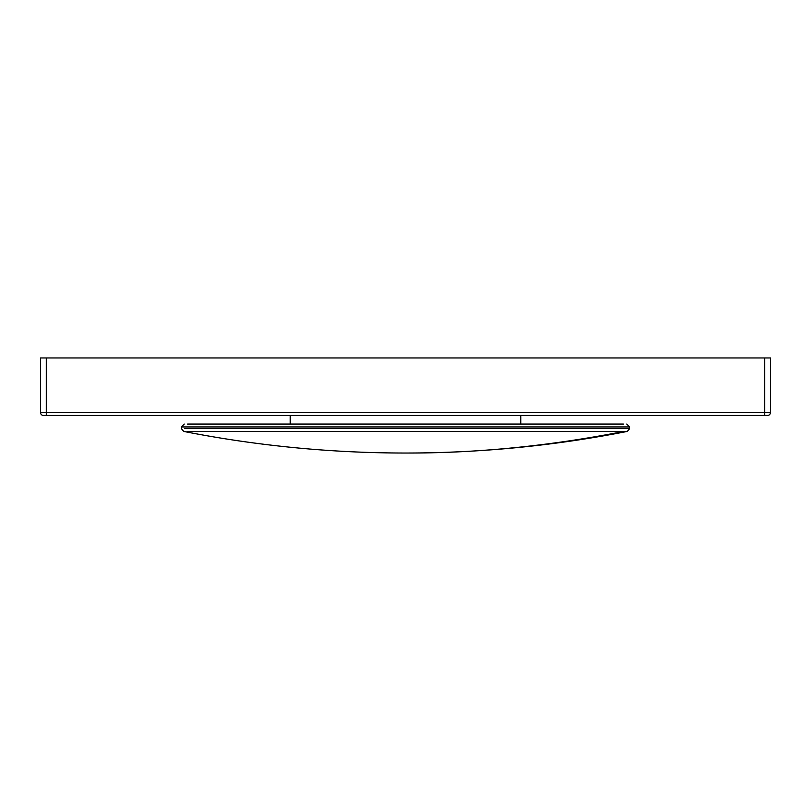 <?xml version="1.0" encoding="UTF-8"?>
<svg xmlns="http://www.w3.org/2000/svg" width="811" height="811" viewBox="0 0 811 811"><rect width="100%" height="100%" fill="white"/><g stroke="black" fill="none" stroke-linecap="round" stroke-linejoin="round"><path stroke-width="1.22" d="M43.419 415.445L46.298 415.445L43.419 415.445A2.869 2.869 180 0 1 40.55 412.566L40.55 357.965L770.45 357.965L770.45 412.566A2.869 2.869 180 0 1 767.581 415.445L764.702 415.445L767.581 415.445A2.869 2.869 180 0 0 770.45 412.566A2.869 2.869 180 0 1 767.581 415.445M770.45 412.566L764.702 412.566L764.702 415.445L46.298 415.445L46.298 412.566L764.702 412.566L764.702 357.965M290.196 415.445L290.196 424.062M520.804 424.062L520.804 415.445M187.594 424.062L623.406 424.062M627.319 431.422L623.953 431.422C549.28 446.06 476.462 453.258 405.5 453.035L405.5 453.035A1149.451 1149.451 0 0 0 627.319 431.422L629.64 428.603L184.766 428.603M40.55 412.566L46.298 412.566L46.298 357.965M626.771 424.062L629.64 426.941L181.36 426.941L184.229 424.062M623.953 431.422L187.047 431.422M181.36 426.941L181.36 428.603L183.681 431.422A1149.451 1149.451 0 0 0 405.5 453.035M629.64 426.941L629.64 428.603"/></g></svg>

